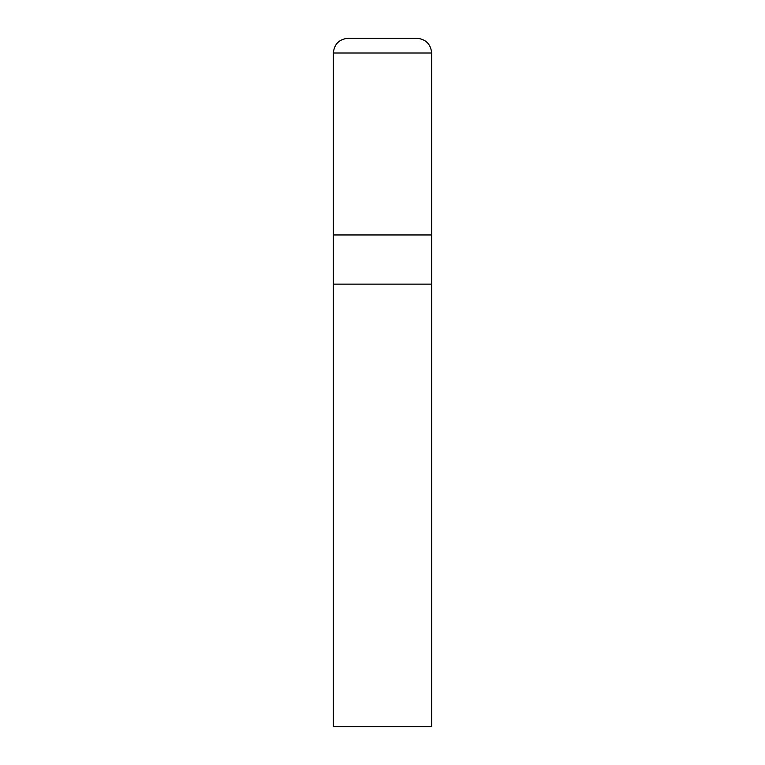 <?xml version="1.0" encoding="UTF-8"?>
<svg xmlns="http://www.w3.org/2000/svg" width="765" height="765" viewBox="0 0 765 765"><rect width="100%" height="100%" fill="white"/><g stroke="black" fill="none" stroke-linecap="round" stroke-linejoin="round"><path stroke-width="1.15" d="M333.32 234.96L431.68 234.96L431.68 53.005C430.743 44.102 425.818 39.187 416.925 38.25L348.075 38.25C339.182 39.187 334.257 44.102 333.32 53.005L333.32 234.96L333.32 53.005C334.257 44.102 339.182 39.187 348.075 38.25L416.925 38.25C425.818 39.187 430.743 44.102 431.68 53.005L333.32 53.005L431.68 53.005L431.68 234.96L333.32 234.96L333.32 726.75L431.68 726.75L431.68 234.96L333.32 234.96L431.68 234.96L431.68 284.131L333.32 284.131L333.32 234.96M333.32 284.131L431.68 284.131L333.32 284.131M333.33 284.14L431.67 284.14L431.68 726.75L333.32 726.75L333.33 284.14"/></g></svg>
